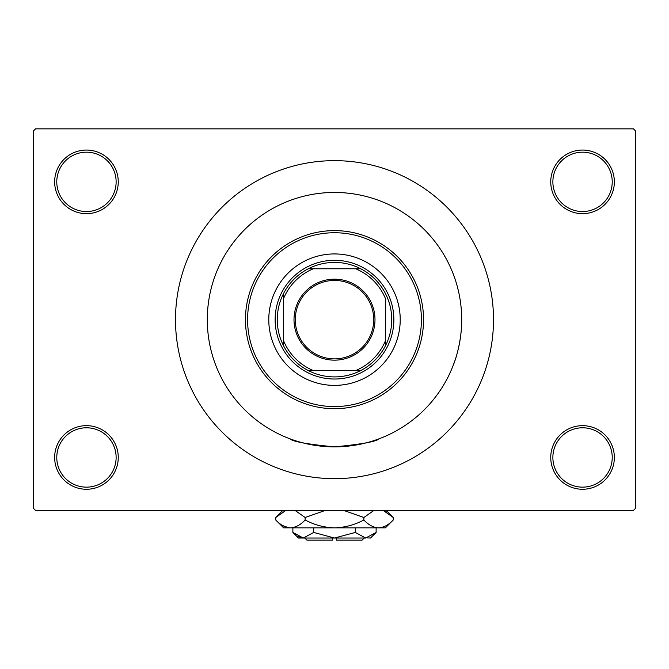 <?xml version="1.0" encoding="UTF-8"?>
<svg xmlns="http://www.w3.org/2000/svg" width="669" height="669" viewBox="0 0 669 669"><rect width="100%" height="100%" fill="white"/><g stroke="black" fill="none" stroke-linecap="round" stroke-linejoin="round"><path stroke-width="1" d="M550.746 457.462A31.803 31.803 0 0 1 582.548 425.66A31.803 31.803 0 0 1 614.351 457.462A31.803 31.803 0 0 1 582.548 489.265A31.803 31.803 0 0 1 550.746 457.462M612.227 457.462A29.679 29.679 0 0 0 582.548 427.784A29.679 29.679 0 0 0 552.87 457.462A29.679 29.679 0 0 0 582.548 487.149A29.679 29.679 0 0 0 612.227 457.462M54.649 457.462A31.803 31.803 0 0 1 86.452 425.66A31.803 31.803 0 0 1 118.254 457.462A31.803 31.803 0 0 1 86.452 489.265A31.803 31.803 0 0 1 54.649 457.462M116.13 457.462A29.679 29.679 0 0 0 86.452 427.784A29.679 29.679 0 0 0 56.773 457.462A29.679 29.679 0 0 0 86.452 487.149A29.679 29.679 0 0 0 116.13 457.462M54.649 181.851A31.803 31.803 0 0 1 86.452 150.057A31.803 31.803 0 0 1 118.254 181.851A31.803 31.803 0 0 1 86.452 213.654A31.803 31.803 0 0 1 54.649 181.851M116.13 181.851A29.679 29.679 0 0 0 86.452 152.172A29.679 29.679 0 0 0 56.773 181.851A29.679 29.679 0 0 0 86.452 211.538A29.679 29.679 0 0 0 116.13 181.851M550.746 181.851A31.803 31.803 0 0 1 582.548 150.057A31.803 31.803 0 0 1 614.351 181.851A31.803 31.803 0 0 1 582.548 213.654A31.803 31.803 0 0 1 550.746 181.851M612.227 181.851A29.679 29.679 0 0 0 582.548 152.172A29.679 29.679 0 0 0 552.87 181.851A29.679 29.679 0 0 0 582.548 211.538A29.679 29.679 0 0 0 612.227 181.851M175.495 319.657A159.005 159.005 0 0 0 334.5 478.661A159.005 159.005 0 0 0 493.505 319.657A159.005 159.005 0 0 0 334.5 160.652A159.005 159.005 0 0 0 175.495 319.657M461.702 319.657A127.202 127.202 0 0 0 334.5 192.455A127.202 127.202 0 0 0 207.298 319.657A127.202 127.202 0 0 0 334.5 446.867A127.202 127.202 0 0 0 461.702 319.657A127.202 127.202 0 0 0 334.5 192.455A127.202 127.202 0 0 0 207.298 319.657A127.202 127.202 0 0 0 334.5 446.867A127.202 127.202 0 0 0 461.702 319.657C461.794 348.808 450.362 371.872 454.485 361.896M633.426 510.464L35.574 510.464L33.45 508.348L33.45 130.973L35.574 128.849L633.426 128.849L635.55 130.973L635.55 508.348L633.426 510.464M378.938 438.847C376.312 441.59 361.503 444.266 334.517 446.867C307.464 444.258 292.646 441.59 290.062 438.847M268.779 319.657A65.721 65.721 0 0 0 334.5 385.386A65.721 65.721 0 0 0 400.221 319.657A65.721 65.721 0 0 0 334.5 253.936A65.721 65.721 0 0 0 268.779 319.657M421.42 319.657A86.92 86.92 0 0 0 334.5 232.737A86.92 86.92 0 0 0 247.58 319.657A86.92 86.92 0 0 0 334.5 406.585A86.92 86.92 0 0 0 421.42 319.657M245.456 319.657A89.044 89.044 0 0 1 334.5 230.613A89.044 89.044 0 0 1 423.544 319.657A89.044 89.044 0 0 1 334.5 408.7A89.044 89.044 0 0 1 245.456 319.657M334.5 279.165A40.491 40.491 0 0 1 374.991 319.657A40.491 40.491 0 0 1 334.5 360.156A40.491 40.491 0 0 1 294.009 319.657A40.491 40.491 0 0 1 334.5 279.165M334.5 358.877A39.22 39.22 0 0 0 373.72 319.657A39.22 39.22 0 0 0 334.5 280.436A39.22 39.22 0 0 0 295.28 319.657A39.22 39.22 0 0 0 334.5 358.877M334.5 262.415A57.241 57.241 0 0 0 308.275 268.779L313.301 268.779L308.275 268.779A57.241 57.241 0 0 0 283.614 345.881L283.614 340.864L283.614 345.881A57.241 57.241 0 0 0 360.725 370.542L355.699 370.542L360.725 370.542A57.241 57.241 0 0 0 385.386 345.881L385.386 298.458A55.126 55.126 0 0 0 355.699 268.779L313.301 268.779A55.126 55.126 0 0 0 283.614 298.458L283.614 340.864A55.126 55.126 0 0 0 313.301 370.542L355.699 370.542A55.126 55.126 0 0 0 385.386 340.864L385.386 345.881A57.241 57.241 0 0 0 360.725 268.779L355.699 268.779L360.725 268.779A57.241 57.241 0 0 0 334.5 262.415M334.5 379.022A59.365 59.365 0 0 1 275.135 319.657A59.365 59.365 0 0 1 334.5 260.3A59.365 59.365 0 0 1 393.865 319.657A59.365 59.365 0 0 1 334.5 379.022M308.275 370.542L313.301 370.542L308.275 370.542M283.614 293.432L283.614 298.458L283.614 293.432M364.179 538.027L362.063 540.151L336.624 540.151L336.624 538.027M367.147 537.909L370.542 538.027L376.12 532.449L365.709 538.027L355.306 532.449L334.5 538.027L313.694 532.449L303.291 538.027L292.88 532.449L292.88 527.849M313.694 532.449L313.694 527.849M297.964 536.488L301.853 537.909M376.12 532.449L376.12 527.849M355.306 532.449L355.306 527.849M386.113 511.81L383.228 510.464L393.255 517.488L393.255 519.98L385.386 527.849L283.614 527.849L275.745 519.98L275.745 517.488L285.772 510.464M393.255 519.98C388.681 524.897 383.78 527.523 378.562 527.849C373.402 527.548 368.51 524.922 363.877 519.98C354.654 524.914 344.861 527.54 334.5 527.849C324.114 527.532 314.321 524.914 305.123 519.98C300.548 524.897 295.656 527.523 290.438 527.849C285.278 527.548 280.378 524.922 275.745 519.98M305.123 519.98L305.123 517.488L325.176 510.464M295.096 510.464L305.123 517.488M282.887 525.658L288.406 527.69M378.562 527.849L380.594 527.69M363.877 519.98L363.877 517.488L373.904 510.464M343.824 510.464L363.877 517.488M365.709 538.027L298.458 538.027L292.88 532.449M332.376 538.027L332.376 540.151L306.937 540.151L304.821 538.027M386.23 510.464L393.255 517.488M282.77 510.464L275.745 517.488"/></g></svg>
